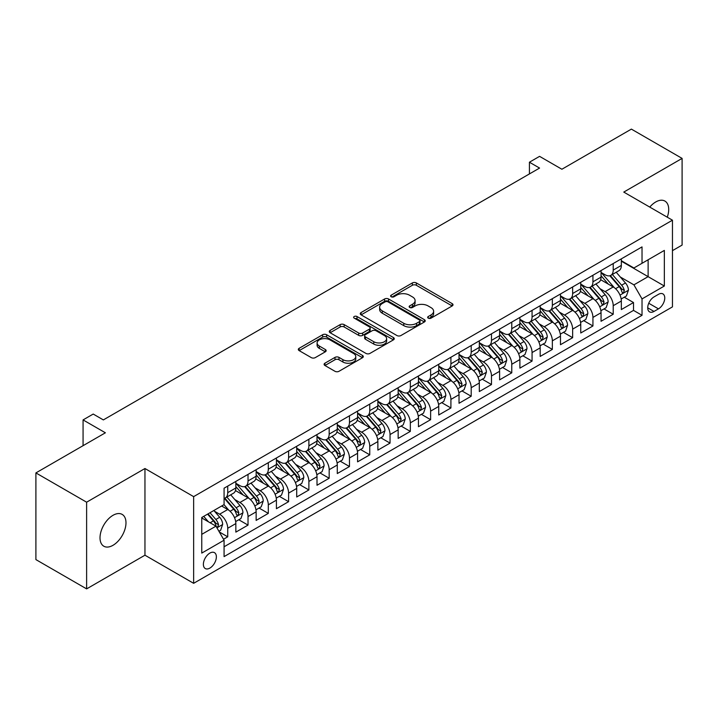 <?xml version="1.0" encoding="UTF-8"?>
<svg xmlns="http://www.w3.org/2000/svg" width="718" height="718" viewBox="0 0 718 718"><rect width="100%" height="100%" fill="white"/><g stroke="black" fill="none" stroke-linecap="round" stroke-linejoin="round"><path stroke-width="1.08" d="M428.242 318.155A1.975 1.14 0 0 0 431.033 318.155L452.187 305.94A2.818 1.624 0 0 0 453.013 304.791A2.818 1.624 0 0 0 452.187 303.633L416.341 282.937A2.818 1.624 0 0 0 412.356 282.937L391.202 295.161A1.975 1.14 0 0 0 390.619 295.96A1.975 1.14 0 0 0 391.202 296.767A1.975 1.14 0 0 0 393.985 296.767L396.731 295.188A9.011 5.205 0 0 1 409.475 295.188L412.455 296.911A9.011 5.205 0 0 1 415.103 300.591A9.011 5.205 0 0 1 412.455 304.27L409.718 305.85A1.975 1.14 0 0 0 409.143 306.658A1.975 1.14 0 0 0 409.718 307.457A1.975 1.14 0 0 0 412.509 307.457L415.246 305.877A9.011 5.205 0 0 1 427.991 305.877L430.979 307.6A9.011 5.205 0 0 1 433.618 311.28A9.011 5.205 0 0 1 430.979 314.96L428.242 316.539A1.975 1.14 0 0 0 427.668 317.347A1.975 1.14 0 0 0 428.242 318.155L428.242 316.539M112.995 545.303A18.363 10.599 120 0 0 124.995 529.121A18.363 10.599 120 0 0 122.177 514.411A18.363 10.599 120 0 0 112.995 515.318A18.363 10.599 120 0 0 101.005 531.5A18.363 10.599 120 0 0 103.814 546.218A18.363 10.599 120 0 0 112.995 545.303M667.264 217.186A18.363 10.599 120 0 0 664.904 201.067A18.363 10.599 120 0 0 655.722 201.982A18.363 10.599 120 0 0 649.763 207.089M209.88 568.091A9.181 5.304 120 0 0 215.876 559.995A9.181 5.304 120 0 0 214.467 552.645A9.181 5.304 120 0 0 209.88 553.093A9.181 5.304 120 0 0 203.876 561.189A9.181 5.304 120 0 0 205.285 568.548A9.181 5.304 120 0 0 209.88 568.091M324.931 363.191A2.818 1.624 0 0 0 324.105 364.349A2.818 1.624 0 0 0 324.931 365.498L334.992 371.305A2.818 1.624 0 0 0 338.977 371.305L362.473 357.735A2.818 1.624 0 0 0 363.299 356.586A2.818 1.624 0 0 0 362.473 355.437L326.627 334.741A2.818 1.624 0 0 0 322.642 334.741L299.146 348.302A2.818 1.624 0 0 0 298.32 349.46A2.818 1.624 0 0 0 299.146 350.608L311.289 357.618A2.818 1.624 0 0 0 315.274 357.618L325.335 351.811A2.818 1.624 0 0 0 326.16 350.662A2.818 1.624 0 0 0 325.335 349.513L319.304 346.031A7.53 4.353 0 0 1 317.105 342.962A7.53 4.353 0 0 1 321.754 338.941A7.53 4.353 0 0 1 329.966 339.883L353.561 353.507A7.53 4.353 0 0 1 355.769 356.586A7.53 4.353 0 0 1 351.12 360.607A7.53 4.353 0 0 1 342.908 359.655L338.977 357.385A2.818 1.624 0 0 0 334.992 357.385L324.931 363.191L324.931 365.498M672.461 250.645L682.1 245.089L682.1 158.4L631.382 129.114L561.889 169.242L539.568 156.353L529.426 162.214L539.568 168.066L103.356 419.913L93.214 414.053L83.073 419.913L83.073 445.681M86.618 502.196L86.618 588.886L144.955 555.202L144.955 468.522L86.618 502.196L35.9 472.911L105.393 432.792L83.073 419.913M144.955 468.522L193.645 496.632L672.461 220.193L672.461 306.873L193.645 583.321L193.645 496.632M682.1 158.4L623.771 192.083L672.461 220.193M396.928 335.539A2.818 1.624 0 0 0 400.913 335.539L424.41 321.978A2.818 1.624 0 0 0 425.236 320.829A2.818 1.624 0 0 0 424.41 319.681L388.564 298.984A2.818 1.624 0 0 0 384.579 298.984L361.082 312.545A2.818 1.624 0 0 0 360.256 313.694A2.818 1.624 0 0 0 361.082 314.843L396.928 335.539M354.997 318.577A1.975 1.14 0 0 1 356.999 318.855L356.999 316.512L393.437 337.559A2.818 1.624 0 0 1 394.263 338.708A2.818 1.624 0 0 1 393.437 339.856L369.941 353.418A2.818 1.624 0 0 1 365.956 353.418L330.109 332.73L330.109 330.424A2.818 1.624 0 0 0 329.284 331.572A2.818 1.624 0 0 0 330.109 332.73M330.109 330.424L340.17 324.617A2.818 1.624 0 0 1 344.155 324.617L358.686 333.017A2.818 1.624 0 0 0 362.671 333.017L369.348 329.158A2.818 1.624 0 0 0 370.165 328.009A2.818 1.624 0 0 0 369.348 326.861L354.207 318.128A1.975 1.14 0 0 1 353.633 317.32A1.975 1.14 0 0 1 354.845 316.27A1.975 1.14 0 0 1 356.999 316.512M86.618 588.886L35.9 559.6L35.9 472.911M223.522 539.245L227.732 536.813L219.313 531.948M214.52 511.261L219.618 514.205A11.479 6.624 60 0 1 227.732 528.26L235.845 523.575L235.845 532.128L248.024 525.1L238.789 519.769M234.813 499.548L239.902 502.492A11.479 6.624 60 0 1 248.024 516.547L256.138 511.862L256.138 520.415L268.308 513.388L259.081 508.057M255.096 487.836L260.194 490.78A11.479 6.624 60 0 1 268.308 504.835L276.421 500.15L276.421 508.703L288.6 501.676L279.365 496.344M275.389 476.124L280.478 479.068A11.479 6.624 60 0 1 288.6 493.122L296.714 488.437L296.714 496.991L308.884 489.963L299.657 484.632M295.681 464.411L300.77 467.355A11.479 6.624 60 0 1 308.884 481.41L317.006 476.725L317.006 485.269L329.176 478.242L319.941 472.92M315.965 452.699L321.063 455.634A11.479 6.624 60 0 1 329.176 469.698L337.289 465.013L337.289 473.557L349.469 466.529L340.233 461.198M336.257 440.987L341.346 443.921A11.479 6.624 60 0 1 349.469 457.976L357.582 453.291L357.582 461.845L369.752 454.817L360.526 449.486M356.541 429.265L361.639 432.209A11.479 6.624 60 0 1 369.752 446.264L377.865 441.579L377.865 450.132L390.045 443.105L380.809 437.774M376.833 417.553L381.922 420.497A11.479 6.624 60 0 1 390.045 434.552L398.158 429.867L398.158 438.42L410.328 431.392L401.102 426.061M397.117 405.841L402.215 408.784A11.479 6.624 60 0 1 410.328 422.839L418.45 418.154L418.45 426.707L430.62 419.68L421.385 414.349M417.409 394.128L422.507 397.072A11.479 6.624 60 0 1 430.62 411.127L438.734 406.442L438.734 414.995L450.913 407.968L441.678 402.636M437.702 382.416L442.791 385.36A11.479 6.624 60 0 1 450.913 399.414L459.026 394.729L459.026 403.274L471.196 396.246L461.97 390.924M457.985 370.703L463.083 373.638A11.479 6.624 60 0 1 471.196 387.702L479.31 383.017L479.31 391.561L491.489 384.534L482.254 379.203M478.278 358.991L483.367 361.926A11.479 6.624 60 0 1 491.489 375.981L499.602 371.296L499.602 379.849L511.772 372.821L502.546 367.49M498.561 347.27L503.659 350.213A11.479 6.624 60 0 1 511.772 364.268L519.895 359.583L519.895 368.137L532.065 361.109L522.83 355.778M518.854 335.557L523.952 338.501A11.479 6.624 60 0 1 532.065 352.556L540.178 347.871L540.178 356.424L552.348 349.397L543.122 344.066M539.146 323.845L544.235 326.789A11.479 6.624 60 0 1 552.348 340.844L560.471 336.159L560.471 344.712L572.641 337.684L563.415 332.353M559.43 312.133L564.528 315.076A11.479 6.624 60 0 1 572.641 329.131L580.754 324.446L580.754 332.999L592.933 325.972L583.698 320.641M579.722 300.42L584.811 303.364A11.479 6.624 60 0 1 592.933 317.419L601.047 312.734L601.047 321.278L613.217 314.251L613.217 305.706A11.479 6.624 -120 0 0 605.103 291.643L600.006 288.708M603.991 308.928L613.217 314.251M235.845 523.575A11.479 6.624 -120 0 0 227.732 509.52L221.647 506.01M256.138 511.862A11.479 6.624 -120 0 0 248.024 497.807L235.477 490.565M276.421 500.15A11.479 6.624 -120 0 0 268.308 486.095L255.761 478.852M296.714 488.437A11.479 6.624 -120 0 0 288.6 474.383L276.053 467.14M317.006 476.725A11.479 6.624 -120 0 0 308.884 462.67L296.337 455.418M337.289 465.013A11.479 6.624 -120 0 0 329.176 450.949L316.629 443.706M357.582 453.291A11.479 6.624 -120 0 0 349.469 439.236L336.921 431.994M377.865 441.579A11.479 6.624 -120 0 0 369.752 427.524L357.205 420.281M398.158 429.867A11.479 6.624 -120 0 0 390.045 415.812L377.497 408.569M418.45 418.154A11.479 6.624 -120 0 0 410.328 404.099L397.781 396.857M438.734 406.442A11.479 6.624 -120 0 0 430.62 392.387L418.073 385.144M459.026 394.729A11.479 6.624 -120 0 0 450.913 380.675L438.357 373.423M479.31 383.017A11.479 6.624 -120 0 0 471.196 368.953L458.649 361.71M499.602 371.296A11.479 6.624 -120 0 0 491.489 357.241L478.942 349.998M519.895 359.583A11.479 6.624 -120 0 0 511.772 345.529L499.225 338.286M540.178 347.871A11.479 6.624 -120 0 0 532.065 333.816L519.518 326.573M560.471 336.159A11.479 6.624 -120 0 0 552.348 322.104L539.801 314.861M580.754 324.446A11.479 6.624 -120 0 0 572.641 310.391L560.094 303.149M601.047 312.734A11.479 6.624 -120 0 0 592.933 298.679L580.386 291.427M658.46 294.344L653.999 296.92A8.894 5.134 120 0 0 648.192 304.755A8.894 5.134 120 0 0 649.557 311.881A8.894 5.134 120 0 0 653.999 311.441L658.46 308.866A8.894 5.134 120 0 0 664.276 301.03A8.894 5.134 120 0 0 662.911 293.904A8.894 5.134 120 0 0 658.46 294.344M201.758 534.354L215.965 526.15L224.079 540.214L224.079 556.612L642.027 315.31L642.027 298.912L633.913 284.849L620.298 276.995M224.079 540.214L201.758 553.093L201.758 517.49L224.079 504.601L224.079 488.204L642.027 246.902L642.027 263.3L664.347 250.411L664.347 286.024L642.027 298.912M235.845 483.286L239.902 485.628A11.479 6.624 60 0 0 245.646 486.194L253.759 481.509A11.479 6.624 -120 0 0 256.138 476.249L256.138 469.698M256.138 471.564L260.194 473.907A11.479 6.624 60 0 0 265.929 474.481L274.052 469.796A11.479 6.624 -120 0 0 276.421 464.537L276.421 457.976M276.421 459.852L280.478 462.195A11.479 6.624 60 0 0 286.222 462.769L294.335 458.084A11.479 6.624 -120 0 0 296.714 452.825L296.714 446.264M296.714 448.14L300.77 450.482A11.479 6.624 60 0 0 306.505 451.048L314.628 446.363A11.479 6.624 -120 0 0 317.006 441.112L317.006 434.552M317.006 436.427L321.063 438.77A11.479 6.624 60 0 0 326.798 439.335L334.911 434.65A11.479 6.624 -120 0 0 337.289 429.4L337.289 422.839M337.289 424.715L341.346 427.057A11.479 6.624 60 0 0 347.09 427.623L355.204 422.938A11.479 6.624 -120 0 0 357.582 417.688L357.582 411.127M357.582 413.003L361.639 415.345A11.479 6.624 60 0 0 367.374 415.91L375.496 411.226A11.479 6.624 -120 0 0 377.865 405.975L377.865 399.414M377.865 401.29L381.922 403.633A11.479 6.624 60 0 0 387.666 404.198L395.78 399.513A11.479 6.624 -120 0 0 398.158 394.254L398.158 387.702M398.158 389.569L402.215 391.911A11.479 6.624 60 0 0 407.95 392.486L416.072 387.801A11.479 6.624 -120 0 0 418.45 382.541L418.45 375.981M418.45 377.856L422.507 380.199A11.479 6.624 60 0 0 428.242 380.773L436.356 376.088A11.479 6.624 -120 0 0 438.734 370.829L438.734 364.268M438.734 366.144L442.791 368.487A11.479 6.624 60 0 0 448.535 369.052L456.648 364.367A11.479 6.624 -120 0 0 459.026 359.117L459.026 352.556M459.026 354.432L463.083 356.774A11.479 6.624 60 0 0 468.818 357.34L476.931 352.655A11.479 6.624 -120 0 0 479.31 347.404L479.31 340.844M479.31 342.719L483.367 345.062A11.479 6.624 60 0 0 489.111 345.627L497.224 340.942A11.479 6.624 -120 0 0 499.602 335.692L499.602 329.131M499.602 331.007L503.659 333.349A11.479 6.624 60 0 0 509.394 333.915L517.516 329.23A11.479 6.624 -120 0 0 519.895 323.98L519.895 317.419M519.895 319.295L523.952 321.637A11.479 6.624 60 0 0 529.687 322.202L537.8 317.518A11.479 6.624 -120 0 0 540.178 312.258L540.178 305.706M540.178 307.573L544.235 309.916A11.479 6.624 60 0 0 549.979 310.49L558.092 305.805A11.479 6.624 -120 0 0 560.471 300.546L560.471 293.985M560.471 295.861L564.528 298.203A11.479 6.624 60 0 0 570.263 298.778L578.376 294.093A11.479 6.624 -120 0 0 580.754 288.833L580.754 282.273M580.754 284.149L584.811 286.491A11.479 6.624 60 0 0 590.555 287.056L598.668 282.371A11.479 6.624 -120 0 0 601.047 277.121L601.047 270.56M224.079 546.775L633.509 310.391L633.509 302.538L621.339 309.566L621.339 301.021A11.479 6.624 -120 0 0 613.217 286.958L600.67 279.715M601.047 272.436L605.103 274.779A11.479 6.624 -120 0 0 610.838 275.344A11.479 6.624 -120 0 0 613.217 270.094L613.217 263.533M610.838 275.344L618.961 270.659A11.479 6.624 -120 0 0 621.339 265.409L621.339 258.848M227.732 486.095L227.732 492.656A11.479 6.624 60 0 1 225.353 497.906A11.479 6.624 60 0 1 224.079 498.373M225.353 497.906L233.467 493.221A11.479 6.624 -120 0 0 235.845 487.971L235.845 481.41M248.024 474.383L248.024 480.943A11.479 6.624 60 0 1 245.646 486.194M268.308 462.661L268.308 469.222A11.479 6.624 60 0 1 265.929 474.481M288.6 450.949L288.6 457.51A11.479 6.624 60 0 1 286.222 462.769M308.884 439.236L308.884 445.797A11.479 6.624 60 0 1 306.505 451.048M329.176 427.524L329.176 434.085A11.479 6.624 60 0 1 326.798 439.335M349.469 415.812L349.469 422.372A11.479 6.624 60 0 1 347.09 427.623M369.752 404.099L369.752 410.66A11.479 6.624 60 0 1 367.374 415.91M390.045 392.387L390.045 398.948A11.479 6.624 60 0 1 387.666 404.198M410.328 380.666L410.328 387.226A11.479 6.624 60 0 1 407.95 392.486M430.62 368.953L430.62 375.514A11.479 6.624 60 0 1 428.242 380.773M450.913 357.241L450.913 363.802A11.479 6.624 60 0 1 448.535 369.052M471.196 345.529L471.196 352.089A11.479 6.624 60 0 1 468.818 357.34M491.489 333.816L491.489 340.377A11.479 6.624 60 0 1 489.111 345.627M511.772 322.104L511.772 328.664A11.479 6.624 60 0 1 509.394 333.915M532.065 310.391L532.065 316.952A11.479 6.624 60 0 1 529.687 322.202M552.348 298.67L552.348 305.231A11.479 6.624 60 0 1 549.979 310.49M572.641 286.958L572.641 293.518A11.479 6.624 60 0 1 570.263 298.778M592.933 275.245L592.933 281.806A11.479 6.624 60 0 1 590.555 287.056M592.933 317.419L592.933 325.972M572.641 329.131L572.641 337.684M552.348 340.844L552.348 349.397M532.065 352.556L532.065 361.109M511.772 364.268L511.772 372.821M491.489 375.981L491.489 384.534M471.196 387.702L471.196 396.246M450.913 399.414L450.913 407.968M430.62 411.127L430.62 419.68M410.328 422.839L410.328 431.392M390.045 434.552L390.045 443.105M369.752 446.264L369.752 454.817M349.469 457.976L349.469 466.529M329.176 469.698L329.176 478.242M308.884 481.41L308.884 489.963M288.6 493.122L288.6 501.676M268.308 504.835L268.308 513.388M248.024 516.547L248.024 525.1M227.732 528.26L227.732 536.813M215.965 526.15L201.758 517.956M633.913 284.849L648.121 276.654L648.121 259.781L664.347 250.411M621.339 261.19L664.347 286.024M621.339 260.724L633.913 267.985L642.027 263.3M144.955 555.202L193.645 583.321M529.426 162.214L529.426 173.927M624.274 297.207L633.509 302.538M633.509 310.391L642.027 315.31M429.032 318.433L430.979 317.302A9.011 5.205 0 0 0 433.618 313.622L433.618 311.28M415.103 300.591L415.103 302.933A9.011 5.205 0 0 1 412.455 306.613L410.508 307.735M452.152 305.958L416.341 285.279A2.818 1.624 0 0 0 412.356 285.279L391.992 297.046M424.374 321.996L388.564 301.327A2.818 1.624 0 0 0 384.579 301.327L361.118 314.87M419.429 321.628A1.975 1.14 0 0 0 420.003 320.829A1.975 1.14 0 0 0 419.429 320.022L387.962 301.856A1.975 1.14 0 0 0 385.18 301.856L382.29 303.526A9.011 5.205 0 0 0 379.651 307.205A9.011 5.205 0 0 0 382.29 310.876L403.794 323.297A9.011 5.205 0 0 0 416.539 323.297L419.429 321.628L419.429 323.971A1.975 1.14 0 0 0 420.003 323.172L420.003 320.829M379.651 307.205L379.651 309.548A9.011 5.205 0 0 0 382.29 313.227L382.29 310.876M419.429 323.971L416.539 325.64A9.011 5.205 0 0 1 403.794 325.64L382.29 313.227M330.145 332.748L340.17 326.959L340.17 324.617M370.165 328.009L370.165 330.352A2.818 1.624 0 0 1 369.348 331.501L362.671 335.36A2.818 1.624 0 0 1 358.686 335.36L344.155 326.959A2.818 1.624 0 0 0 340.17 326.959M356.999 318.855L393.401 339.874M373.773 341.723A7.53 4.353 0 0 0 381.985 342.666A7.53 4.353 0 0 0 386.634 338.645A7.53 4.353 0 0 0 384.426 335.575L376.115 330.774A2.818 1.624 0 0 0 372.13 330.774L365.462 334.624A2.818 1.624 0 0 0 364.636 335.773A2.818 1.624 0 0 0 365.462 336.921L373.773 341.723L373.773 344.066A7.53 4.353 0 0 0 381.985 345.008A7.53 4.353 0 0 0 386.634 340.987L386.634 338.645M364.636 335.773L364.636 338.115A2.818 1.624 0 0 0 365.462 339.264L365.462 336.921M373.773 344.066L365.462 339.264M355.769 356.586L355.769 358.928A7.53 4.353 0 0 1 351.12 362.949A7.53 4.353 0 0 1 342.908 362.007L338.977 359.736A2.818 1.624 0 0 0 334.992 359.736L324.967 365.516M317.105 342.962L317.105 345.304A7.53 4.353 0 0 0 319.304 348.374L319.304 346.031M325.299 351.838L319.304 348.374M362.473 355.437L362.473 357.735L326.627 337.083A2.818 1.624 0 0 0 322.642 337.083L299.182 350.626M621.169 299.011L626.41 295.978L628.438 290.126A7.602 4.389 -120 0 0 625.477 282.982L616.206 272.248M614.348 287.703L603.353 274.976A21.953 12.673 -120 0 0 601.047 272.562M608.317 284.131L602.169 277.013A18.219 10.519 -120 0 0 601.047 275.784M609.806 275.757L619.185 286.617A7.602 4.389 60 0 1 621.896 291.849L622.452 292.756L623.475 292.612L624.328 290.449A7.602 4.389 -120 0 0 621.617 285.208L612.346 274.473M610.363 275.586L620.433 287.245A3.877 2.235 60 0 1 621.411 288.762L624.328 290.449M600.876 310.723L606.118 307.699L608.146 301.838A7.602 4.389 -120 0 0 605.184 294.694L595.913 283.969M594.055 299.415L583.061 286.688A21.953 12.673 -120 0 0 580.754 284.274M588.033 295.843L581.876 288.726A18.219 10.519 -120 0 0 580.754 287.505M589.523 287.469L598.893 298.329A7.602 4.389 60 0 1 601.603 303.57L602.16 304.468L603.183 304.324L604.044 302.161A7.602 4.389 -120 0 0 601.334 296.92L592.063 286.195M590.07 287.299L600.149 298.957A3.877 2.235 60 0 1 601.119 300.474L604.044 302.161M580.584 322.436L585.825 319.411L587.854 313.551A7.602 4.389 -120 0 0 584.901 306.415L575.63 295.681M573.772 311.127L562.777 298.401A21.953 12.673 -120 0 0 560.471 295.987M567.741 307.555L561.593 300.438A18.219 10.519 -120 0 0 560.471 299.218M569.23 299.191L578.609 310.041A7.602 4.389 60 0 1 581.32 315.283L581.867 316.18L582.899 316.037L583.752 313.874A7.602 4.389 -120 0 0 581.041 308.641L571.77 297.907M569.778 299.011L579.857 310.679A3.877 2.235 60 0 1 580.835 312.186L583.752 313.874M560.3 334.148L565.542 331.124L567.57 325.263A7.602 4.389 -120 0 0 564.608 318.128L555.337 307.394M553.479 322.84L542.485 310.113A21.953 12.673 -120 0 0 540.178 307.699M547.448 319.268L541.3 312.151A18.219 10.519 -120 0 0 540.178 310.93M548.938 310.903L558.317 321.754A7.602 4.389 60 0 1 561.027 326.995L561.584 327.893L562.607 327.749L563.459 325.586A7.602 4.389 -120 0 0 560.749 320.354L551.487 309.62M549.494 310.723L559.564 322.391A3.877 2.235 60 0 1 560.543 323.899L563.459 325.586M540.008 345.861L545.249 342.836L547.278 336.975A7.602 4.389 -120 0 0 544.316 329.84L535.045 319.106M533.196 334.561L522.201 321.826A21.953 12.673 -120 0 0 519.895 319.42M527.165 330.989L521.017 323.863A18.219 10.519 -120 0 0 519.895 322.642M528.654 322.615L538.033 333.466A7.602 4.389 60 0 1 540.744 338.708L541.291 339.605L542.323 339.461L543.176 337.298A7.602 4.389 -120 0 0 540.466 332.066L531.194 321.332M529.202 322.436L539.281 334.103A3.877 2.235 60 0 1 540.259 335.62L543.176 337.298M519.724 357.573L524.966 354.548L526.994 348.688A7.602 4.389 -120 0 0 524.032 341.553L514.761 330.819M512.903 346.273L501.909 333.547A21.953 12.673 -120 0 0 499.602 331.133M506.872 342.701L500.724 335.584A18.219 10.519 -120 0 0 499.602 334.355M508.362 334.328L517.741 345.187A7.602 4.389 60 0 1 520.451 350.42L521.008 351.326L522.031 351.174L522.884 349.02A7.602 4.389 -120 0 0 520.173 343.778L510.902 333.044M508.918 334.148L518.988 345.816A3.877 2.235 60 0 1 519.967 347.332L522.884 349.02M499.432 369.285L504.673 366.261L506.702 360.409A7.602 4.389 -120 0 0 503.74 353.265L494.469 342.531M492.611 357.986L481.616 345.259A21.953 12.673 -120 0 0 479.31 342.845M486.589 354.414L480.432 347.297A18.219 10.519 -120 0 0 479.31 346.067M488.078 346.04L497.448 356.9A7.602 4.389 60 0 1 500.159 362.132L500.715 363.039L501.747 362.895L502.6 360.732A7.602 4.389 -120 0 0 499.89 355.491L490.618 344.757M488.626 345.861L498.705 357.528A3.877 2.235 60 0 1 499.674 359.045L502.6 360.732M479.139 381.007L484.381 377.973L486.409 372.121A7.602 4.389 -120 0 0 483.456 364.977L474.185 354.243M472.327 369.698L461.333 356.972A21.953 12.673 -120 0 0 459.026 354.557M466.296 366.126L460.148 359.009A18.219 10.519 -120 0 0 459.026 357.779M467.786 357.752L477.165 368.612A7.602 4.389 60 0 1 479.875 373.845L480.423 374.751L481.455 374.608L482.308 372.445A7.602 4.389 -120 0 0 479.597 367.203L470.326 356.469M468.333 357.582L478.412 369.24A3.877 2.235 60 0 1 479.391 370.757L482.308 372.445M458.856 392.719L464.097 389.694L466.126 383.834A7.602 4.389 -120 0 0 463.164 376.69L453.893 365.965M452.035 381.411L441.04 368.684A21.953 12.673 -120 0 0 438.734 366.27M446.004 377.839L439.856 370.721A18.219 10.519 -120 0 0 438.734 369.501M447.493 369.465L456.872 380.325A7.602 4.389 60 0 1 459.583 385.566L460.139 386.464L461.162 386.32L462.015 384.157A7.602 4.389 -120 0 0 459.305 378.916L450.042 368.19M448.05 369.294L458.12 380.953A3.877 2.235 60 0 1 459.098 382.47L462.015 384.157M438.563 404.431L443.805 401.407L445.833 395.546A7.602 4.389 -120 0 0 442.871 388.411L433.6 377.677M431.751 393.123L420.757 380.396A21.953 12.673 -120 0 0 418.45 377.982M425.72 389.551L419.572 382.434A18.219 10.519 -120 0 0 418.45 381.213M427.21 381.186L436.589 392.037A7.602 4.389 60 0 1 439.299 397.278L439.847 398.176L440.879 398.032L441.732 395.869A7.602 4.389 -120 0 0 439.021 390.637L429.75 379.903M427.757 381.007L437.836 392.674A3.877 2.235 60 0 1 438.815 394.182L441.732 395.869M418.28 416.144L423.521 413.119L425.55 407.259A7.602 4.389 -120 0 0 422.588 400.123L413.317 389.389M411.459 404.835L400.464 392.109A21.953 12.673 -120 0 0 398.158 389.694M405.428 401.272L399.28 394.146A18.219 10.519 -120 0 0 398.158 392.925M406.918 392.899L416.296 403.749A7.602 4.389 60 0 1 419.007 408.991L419.563 409.888L420.586 409.745L421.439 407.582A7.602 4.389 -120 0 0 418.729 402.349L409.457 391.615M407.474 392.719L417.544 404.387A3.877 2.235 60 0 1 418.522 405.894L421.439 407.582M397.987 427.856L403.229 424.832L405.257 418.971A7.602 4.389 -120 0 0 402.295 411.836L393.024 401.102M391.166 416.557L380.172 403.821A21.953 12.673 -120 0 0 377.865 401.416M385.144 412.985L378.987 405.858A18.219 10.519 -120 0 0 377.865 404.638M386.634 404.611L396.004 415.462A7.602 4.389 60 0 1 398.714 420.703L399.271 421.601L400.303 421.457L401.156 419.294A7.602 4.389 -120 0 0 398.445 414.062L389.174 403.328M387.181 404.431L397.26 416.099A3.877 2.235 60 0 1 398.23 417.616L401.156 419.294M377.695 439.569L382.945 436.544L384.965 430.683A7.602 4.389 -120 0 0 382.012 423.548L372.741 412.814M370.883 428.269L359.889 415.542A21.953 12.673 -120 0 0 357.582 413.128M364.852 424.697L358.704 417.58A18.219 10.519 -120 0 0 357.582 416.35M366.342 416.323L375.72 427.183A7.602 4.389 60 0 1 378.431 432.416L378.978 433.322L380.01 433.178L380.863 431.015A7.602 4.389 -120 0 0 378.153 425.774L368.881 415.04M366.898 416.144L376.968 427.811A3.877 2.235 60 0 1 377.946 429.328L380.863 431.015M357.411 451.281L362.653 448.256L364.681 442.405A7.602 4.389 -120 0 0 361.719 435.261L352.448 424.526M350.59 439.981L339.596 427.255A21.953 12.673 -120 0 0 337.289 424.841M344.559 436.409L338.411 429.292A18.219 10.519 -120 0 0 337.289 428.063M346.049 428.036L355.428 438.895A7.602 4.389 60 0 1 358.138 444.128L358.695 445.034L359.718 444.891L360.58 442.728A7.602 4.389 -120 0 0 357.86 437.486L348.598 426.752M346.606 427.856L356.675 439.524A3.877 2.235 60 0 1 357.654 441.04L360.58 442.728M337.119 463.002L342.36 459.969L344.389 454.117A7.602 4.389 -120 0 0 341.427 446.973L332.156 436.239M330.307 451.694L319.313 438.967A21.953 12.673 -120 0 0 317.006 436.553M324.276 448.122L318.128 441.005A18.219 10.519 -120 0 0 317.006 439.775M325.766 439.748L335.144 450.608A7.602 4.389 60 0 1 337.855 455.84L338.402 456.747L339.434 456.603L340.287 454.44A7.602 4.389 -120 0 0 337.577 449.199L328.305 438.465M326.313 439.578L336.392 451.236A3.877 2.235 60 0 1 337.37 452.753L340.287 454.44M316.835 474.715L322.077 471.69L324.105 465.829A7.602 4.389 -120 0 0 321.143 458.685L311.872 447.96M310.014 463.406L299.02 450.68A21.953 12.673 -120 0 0 296.714 448.265M303.983 459.834L297.835 452.717A18.219 10.519 -120 0 0 296.714 451.496M305.473 451.46L314.852 462.32A7.602 4.389 60 0 1 317.562 467.562L318.119 468.459L319.142 468.315L319.995 466.153A7.602 4.389 -120 0 0 317.284 460.911L308.013 450.186M306.03 451.29L316.099 462.948A3.877 2.235 60 0 1 317.078 464.465L319.995 466.153M296.543 486.427L301.784 483.402L303.813 477.542A7.602 4.389 -120 0 0 300.851 470.407L291.58 459.673M289.722 475.119L278.728 462.392A21.953 12.673 -120 0 0 276.421 459.978M283.7 471.546L277.543 464.429A18.219 10.519 -120 0 0 276.421 463.209M285.19 463.182L294.559 474.033A7.602 4.389 60 0 1 297.27 479.274L297.826 480.171L298.859 480.028L299.711 477.865A7.602 4.389 -120 0 0 297.001 472.632L287.73 461.898M285.737 463.002L295.816 474.67A3.877 2.235 60 0 1 296.785 476.178L299.711 477.865M276.25 498.139L281.501 495.115L283.52 489.254A7.602 4.389 -120 0 0 280.567 482.119L271.296 471.385M269.438 486.831L258.444 474.104A21.953 12.673 -120 0 0 256.138 471.69M263.407 483.268L257.259 476.142A18.219 10.519 -120 0 0 256.138 474.921M264.897 474.894L274.276 485.745A7.602 4.389 60 0 1 276.986 490.986L277.534 491.884L278.566 491.74L279.419 489.577A7.602 4.389 -120 0 0 276.708 484.345L267.437 473.611M265.454 474.715L275.524 486.382A3.877 2.235 60 0 1 276.502 487.89L279.419 489.577M255.967 509.852L261.208 506.827L263.237 500.967A7.602 4.389 -120 0 0 260.275 493.831L251.004 483.097M249.146 498.552L238.152 485.817A21.953 12.673 -120 0 0 235.845 483.411M243.115 494.98L236.967 487.854A18.219 10.519 -120 0 0 235.845 486.633M244.605 486.607L253.984 497.457A7.602 4.389 60 0 1 256.694 502.699L257.25 503.596L258.274 503.453L259.135 501.29A7.602 4.389 -120 0 0 256.416 496.057L247.154 485.323M245.161 486.427L255.231 498.095A3.877 2.235 60 0 1 256.209 499.611L259.135 501.29M235.675 521.564L240.916 518.54L242.944 512.679A7.602 4.389 -120 0 0 239.983 505.544L230.72 494.81M228.862 510.265L224.007 504.646M222.831 506.693L222.041 505.777M224.321 498.319L233.7 509.179A7.602 4.389 60 0 1 236.41 514.411L236.958 515.318L237.99 515.174L238.843 513.011A7.602 4.389 -120 0 0 236.132 507.77L226.861 497.035M224.869 498.139L234.948 509.807A3.877 2.235 60 0 1 235.926 511.324L238.843 513.011M218.909 531.248L220.632 530.252L222.661 524.4A7.602 4.389 -120 0 0 219.699 517.256L213.856 510.498M208.417 521.798L203.715 516.359M202.539 518.405L201.758 517.499M207.574 514.133L213.408 520.891A7.602 4.389 60 0 1 216.118 526.123L216.674 527.03L217.698 526.886L218.55 524.723A7.602 4.389 -120 0 0 215.84 519.482L210.006 512.724M208.041 513.864L214.655 521.519A3.877 2.235 60 0 1 215.633 523.036L218.55 524.723M219.618 514.205L227.732 509.52M239.902 502.492L248.024 497.807M260.194 490.78L268.308 486.095M280.478 479.068L288.6 474.383M300.77 467.355L308.884 462.67M321.063 455.634L329.176 450.949M341.346 443.921L349.469 439.236M361.639 432.209L369.752 427.524M381.922 420.497L390.045 415.812M402.215 408.784L410.328 404.099M422.507 397.072L430.62 392.387M442.791 385.36L450.913 380.675M463.083 373.638L471.196 368.953M483.367 361.926L491.489 357.241M503.659 350.213L511.772 345.529M523.952 338.501L532.065 333.816M544.235 326.789L552.348 322.104M564.528 315.076L572.641 310.391M584.811 303.364L592.933 298.679M605.103 291.643L613.217 286.958M613.217 270.094L621.339 265.409M227.732 492.656L235.845 487.971M248.024 480.943L256.138 476.249M268.308 469.222L276.421 464.537M288.6 457.51L296.714 452.825M308.884 445.797L317.006 441.112M329.176 434.085L337.289 429.4M349.469 422.372L357.582 417.688M369.752 410.66L377.865 405.975M390.045 398.948L398.158 394.254M410.328 387.226L418.45 382.541M430.62 375.514L438.734 370.829M450.913 363.802L459.026 359.117M471.196 352.089L479.31 347.404M491.489 340.377L499.602 335.692M511.772 328.664L519.895 323.98M532.065 316.952L540.178 312.258M552.348 305.231L560.471 300.546M572.641 293.518L580.754 288.833M592.933 281.806L601.047 277.121M613.217 305.706L621.339 301.021M648.731 303.247L658.46 308.866M647.708 307.816L653.999 311.441M430.979 317.302L430.979 314.96M409.718 307.457L409.718 305.85M412.455 306.613L412.455 304.27M391.202 296.767L391.202 295.161M412.356 285.279L412.356 282.937M416.341 285.279L416.341 282.937M452.187 305.94L452.187 303.633M361.082 314.843L361.082 312.545M384.579 301.327L384.579 298.984M388.564 301.327L388.564 298.984M424.41 321.978L424.41 319.681M403.794 325.64L403.794 323.297M416.539 325.64L416.539 323.297M344.155 326.959L344.155 324.617M358.686 335.36L358.686 333.017M362.671 335.36L362.671 333.017M369.348 331.501L369.348 329.158M393.437 339.856L393.437 337.559M334.992 359.736L334.992 357.385M338.977 359.736L338.977 357.385M342.908 362.007L342.908 359.655M325.335 351.811L325.335 349.513M299.146 350.608L299.146 348.302M322.642 337.083L322.642 334.741M326.627 337.083L326.627 334.741M620.002 295.107L628.385 290.269M603.353 274.976L604.394 274.375M621.617 285.208L625.477 282.982M615.559 288.708L619.185 286.617M599.718 306.819L608.092 301.982M583.061 286.688L584.111 286.087M601.334 296.92L605.184 294.694M595.267 300.42L598.893 298.329M579.426 318.532L587.809 313.694M562.777 298.401L563.818 297.799M581.041 308.641L584.901 306.415M574.983 312.133L578.609 310.041M559.142 330.253L567.516 325.416M542.485 310.113L543.535 309.512M560.749 320.354L564.608 318.128M554.691 323.854L558.317 321.754M538.85 341.965L547.233 337.128M522.201 321.826L523.242 321.224M540.466 332.066L544.316 329.84M534.398 335.566L538.033 333.466M518.558 353.678L526.94 348.84M501.909 333.547L502.95 332.937M520.173 343.778L524.032 341.553M514.115 347.279L517.741 345.187M498.274 365.39L506.648 360.553M481.616 345.259L482.667 344.649M499.89 355.491L503.74 353.265M493.822 358.991L497.448 356.9M477.982 377.103L486.364 372.265M461.333 356.972L462.374 356.37M479.597 367.203L483.456 364.977M473.539 370.703L477.165 368.612M457.698 388.815L466.072 383.977M441.04 368.684L442.091 368.083M459.305 378.916L463.164 376.69M453.246 382.416L456.872 380.325M437.406 400.527L445.788 395.69M420.757 380.396L421.798 379.795M439.021 390.637L442.871 388.411M432.963 394.128L436.589 392.037M417.113 412.249L425.496 407.411M400.464 392.109L401.506 391.507M418.729 402.349L422.588 400.123M412.671 405.849L416.296 403.749M396.83 423.961L405.212 419.124M380.172 403.821L381.222 403.22M398.445 414.062L402.295 411.836M392.378 417.562L396.004 415.462M376.537 435.673L384.92 430.836M359.889 415.542L360.93 414.932M378.153 425.774L382.012 423.548M372.095 429.274L375.72 427.183M356.254 447.386L364.627 442.548M339.596 427.255L340.646 426.645M357.86 437.486L361.719 435.261M351.802 440.987L355.428 438.895M335.961 459.098L344.344 454.261M319.313 438.967L320.354 438.366M337.577 449.199L341.427 446.973M331.519 452.699L335.144 450.608M315.669 470.811L324.051 465.973M299.02 450.68L300.061 450.078M317.284 460.911L321.143 458.685M311.226 464.411L314.852 462.32M295.385 482.523L303.768 477.685M278.728 462.392L279.778 461.791M297.001 472.632L300.851 470.407M290.934 476.124L294.559 474.033M275.093 494.244L283.475 489.407M258.444 474.104L259.485 473.503M276.708 484.345L280.567 482.119M270.65 487.845L274.276 485.745M254.809 505.957L263.183 501.119M238.152 485.817L239.202 485.215M256.416 496.057L260.275 493.831M250.358 499.557L253.984 497.457M234.517 517.669L242.899 512.832M236.132 507.77L239.983 505.544M230.074 511.27L233.7 509.179M216.926 527.82L222.607 524.544M215.84 519.482L219.699 517.256M210.123 522.785L213.408 520.891"/></g></svg>
